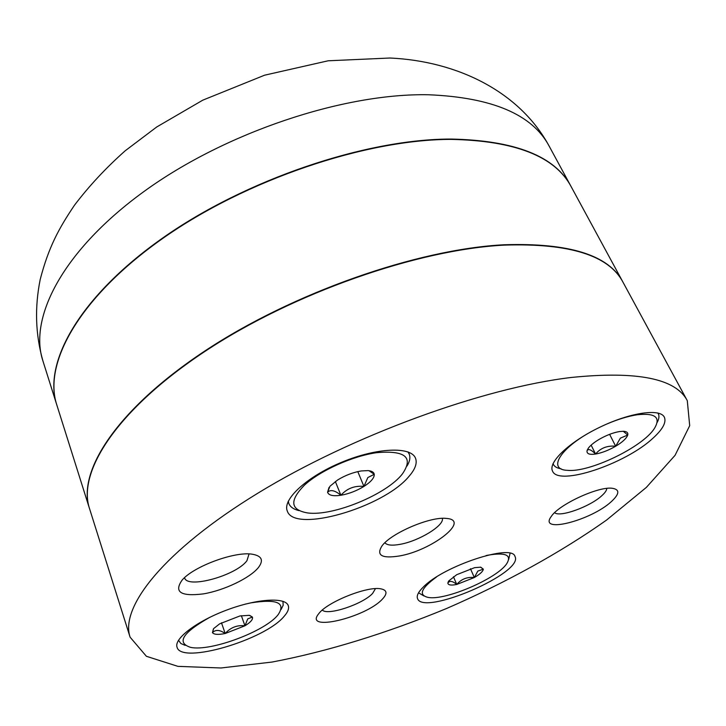 <?xml version="1.0" encoding="UTF-8"?>
<svg xmlns="http://www.w3.org/2000/svg" width="726" height="726" viewBox="0 0 726 726"><rect width="100%" height="100%" fill="white"/><g stroke="black" fill="none" stroke-linecap="round" stroke-linejoin="round"><path stroke-width="1.09" d="M284.156 616.292C265.063 639.887 180.992 664.753 177.035 647.184C173.786 638.626 196.973 621.039 227.202 609.876C257.385 598.596 285.5 597.008 288.267 605.62C289.266 608.515 287.895 612.072 284.156 616.292M653.264 437.932C625.676 464.032 558.167 486.602 552.531 471.074C547.885 462.408 569.193 442.016 599.54 427.369C629.823 412.604 660.043 408.148 664.326 417.141C666.541 422.205 662.856 429.139 653.264 437.932M399.454 555.962C381.831 558.748 376.004 555.399 381.994 545.898C391.151 533.029 431.017 516.104 446.635 518.455C470.847 520.179 431.625 550.544 399.454 555.962M384.898 542.739C386.913 545.253 391.94 545.789 399.981 544.355C418.784 541.151 444.611 525.442 442.343 518.355M423.222 587.116C443.25 566.044 512.338 543.293 514.997 556.497C524.245 572.778 423.049 616.392 417.523 598.551C416.434 595.765 418.33 591.953 423.222 587.116M408.729 476.673C383.192 507.583 293.976 533.574 287.278 510.959C282.26 499.316 307.361 476.292 342.245 462.026C377.075 447.597 410.889 446.336 415.472 458.106C417.45 463.161 415.208 469.35 408.729 476.673M382.257 599.277C365.296 617.726 303.15 632.364 318.723 613.733C326.872 602.208 366.92 586.073 380.56 588.786C387.149 590.011 387.72 593.505 382.257 599.277M322.344 610.067C327.453 615.993 362.918 604.159 372.629 593.405L375.46 588.632M258.374 567.578C249.935 578.077 224.234 590.356 203.516 593.868C180.783 596.699 173.659 592.098 182.153 580.047C193.869 566.262 234.952 551.188 252.258 554.21C261.841 555.871 263.883 560.327 258.374 567.578M184.567 577.778C187.09 589.231 236.485 575.437 246.958 560.653L249.018 554.029M611.337 501.621C590.955 520.569 537.984 534.1 551.206 516.549C558.466 504.77 597.915 486.375 612.054 488.244C619.94 489.406 619.705 493.862 611.337 501.621M554.619 512.683C559.764 517.638 590.102 506.675 601.827 495.695C605.039 492.791 606.7 490.368 606.791 488.407M571.398 377.456C637.183 370.786 675.806 378.527 687.286 400.67L689.7 425.672L675.053 455.338L646.34 487.418L606.537 520.088C560.699 552.531 505.532 582.824 446.69 608.452C387.385 632.972 327.263 651.621 272.087 662.048L220.94 667.984L177.915 666.359L146.398 656.295L130.099 637.183C119.736 607.036 163.94 550.544 258.048 493.072C351.883 435.654 483.207 387.82 571.398 377.456M130.099 637.183L89.534 508.636C77.183 471.945 116.786 409.809 204.832 351.484C292.614 293.213 417.777 249.481 504.534 245.107C569.411 243.056 608.896 255.416 622.99 282.196L687.286 400.67M89.47 508.463L89.416 508.282C77.065 471.573 116.659 409.428 204.687 351.103C292.46 292.823 417.595 249.109 504.352 244.753C569.229 242.711 608.715 255.08 622.817 281.87L622.908 282.033M89.416 508.282L56.791 404.89C42.997 363.417 79.098 297.379 162.415 238.654C245.497 179.975 365.704 139.383 451.118 139.383C515.106 140.699 555.1 156.435 571.108 186.582L622.817 281.87M56.737 404.727L56.692 404.563C42.888 363.082 78.98 297.025 162.279 238.3C245.352 179.621 365.541 139.038 450.955 139.056C514.934 140.381 554.936 156.126 570.945 186.283L571.026 186.428M329.005 487.482L327.562 492.228C330.511 489.351 334.958 490.359 340.902 495.259C347.01 488.444 354.687 485.494 363.935 486.42C371.004 481.864 374.444 477.826 374.253 474.323C373.872 472.19 371.776 470.947 367.964 470.602L361.249 470.947C353.063 472.345 345.168 475.367 337.581 480.013L329.958 486.257L327.562 492.228C328.687 495.386 333.134 496.393 340.902 495.259C348.888 493.834 356.566 490.885 363.935 486.42L367.855 477.527L374.253 474.323L369.035 470.72M376.54 452.688C352.537 456.091 320.683 470.384 304.757 484.85C289.202 500.595 290.2 509.97 307.751 512.964C333.343 516.404 386.695 494.37 402.385 473.933C413.847 457.271 405.235 450.193 376.54 452.688M407.93 451.917L409.165 453.931C410.571 457.326 409.854 461.355 407.005 466.038M298.903 510.614C293.576 509.298 290.219 506.93 288.839 503.517L288.304 501.203M335.348 481.51L340.902 495.259M357.8 471.61L363.935 486.42M448.387 581.472L447.842 583.114C449.53 580.473 452.498 580.918 456.772 584.448C461.3 579.076 467.154 576.78 474.332 577.542C479.986 574.221 482.99 571.435 483.334 569.175L480.73 567.169L474.632 567.659L456.699 574.702L448.713 580.981L447.842 583.114C448.151 585.12 451.118 585.564 456.772 584.448L474.332 577.542L477.808 571.09L483.334 569.175L480.494 567.142M436.544 576.961C420.953 588.341 418.194 595.175 428.295 597.444C445.573 600.738 497.346 578.422 506.802 563.585C511.948 555.009 505.65 552.214 487.908 555.19L486.102 555.572M510.079 553.312L508.699 559.374M423.92 595.955L418.548 592.806M453.451 576.743L456.772 584.448M470.466 568.73L474.332 577.542M213.471 628.789L212.446 632.636C215.549 629.451 219.796 629.741 225.196 633.508C230.578 627.482 237.157 624.914 244.943 625.794C250.697 622.227 253.183 619.314 252.412 617.055L249.2 615.33L239.87 615.975L219.642 623.852L213.625 628.607L212.446 632.636C213.979 634.606 218.227 634.896 225.196 633.508L244.943 625.794L247.738 618.879L252.412 617.055L249.762 615.439M209.823 617.3C182.553 632.709 176.164 642.737 190.648 647.383C210.885 651.767 265.78 631.112 278.167 614.632C286.098 602.689 276.978 598.778 250.815 602.889L245.116 604.168M282.931 601.3L283.176 605.275L281.089 609.495M185.121 645.36L180.828 643.49L178.514 640.25M221.475 622.79L225.196 633.508M241.359 615.693L244.943 625.794M587.452 449.63L587.035 450.81C588.223 448.486 591.064 449.557 595.583 454.031C600.583 448.042 607.281 445.446 615.675 446.236C622.545 442.098 626.556 438.368 627.718 435.046C628.28 432.76 626.865 431.507 623.48 431.289L619.514 431.543C613.034 432.669 606.174 435.319 598.923 439.511C593.841 442.57 590.292 445.501 588.251 448.296L587.035 450.81C586.653 453.832 589.494 454.912 595.583 454.031C601.927 452.888 608.633 450.292 615.675 446.236L620.376 438.15L627.718 435.046L623.298 431.28M592.861 430.763C559.773 448.223 547.204 469.749 567.505 470.339C589.33 472.717 642.61 447.189 654.389 428.485C661.059 417.441 655.387 412.867 637.401 414.746C628.199 416.134 617.853 419.292 606.346 424.22M657.847 413.003L658.273 413.684C659.462 416.007 659.072 418.956 657.121 422.514M561.098 468.815C557.087 468.161 554.501 466.673 553.339 464.368L553.049 463.642M591.127 445.138L595.583 454.031M609.622 434.329L615.675 446.236M428.576 94.761C492.146 97.411 532.303 114.481 549.065 145.962C519.798 92.011 457.816 61.102 389.871 58.016L328.116 60.793L264.563 75.205L202.772 100.17L156.743 126.968L125.262 150.736C106.014 167.815 89.089 185.974 74.488 205.204C58.788 228.518 48.669 247.021 40.22 279.392C34.576 307.416 35.456 334.559 42.879 360.822C28.523 317.453 63.18 249.916 144.538 191.101C225.668 132.323 343.788 93.01 428.576 94.761M570.945 186.283L549.065 145.962M56.692 404.563L42.879 360.822M409.165 453.931L408.357 452.08M288.839 503.517L288.113 501.63M658.273 413.684L657.919 413.021M553.339 464.368L553.021 463.705"/></g></svg>
